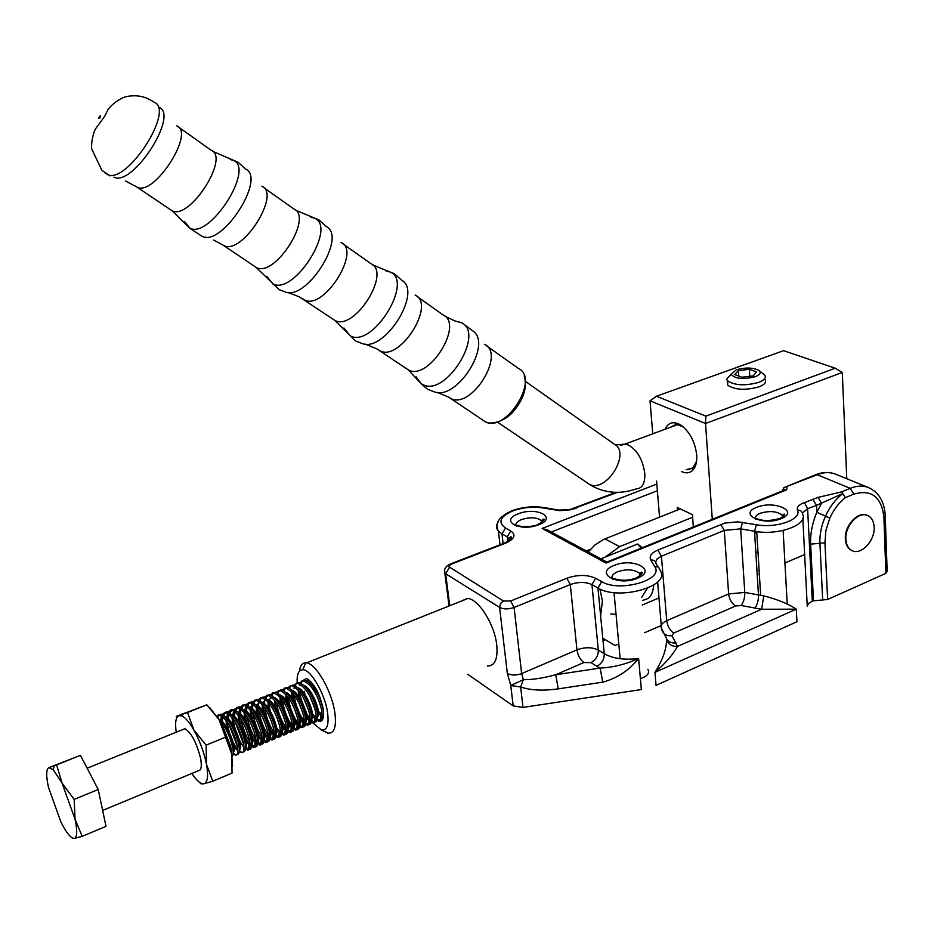 <?xml version="1.0" encoding="UTF-8"?>
<svg xmlns="http://www.w3.org/2000/svg" width="934" height="934" viewBox="0 0 934 934"><rect width="100%" height="100%" fill="white"/><g stroke="black" fill="none" stroke-linecap="round" stroke-linejoin="round"><path stroke-width="1.4" d="M487.373 666.012L487.933 666.047C495.008 665.638 497.95 658.645 496.76 645.079C494.681 624.262 478.138 598.355 467.28 598.437L461.069 601.181M600.632 615.938L602.395 601.006L599.92 588.992M867.546 515.486L867.032 515.264C857.996 510.851 844.313 525.807 845.352 539.07C845.714 544.662 847.768 548.433 851.516 550.383L852.03 550.616C861.066 555.578 875.123 540.576 874.154 527.115C873.804 521.23 871.597 517.354 867.546 515.486C858.509 511.073 844.826 526.04 845.865 539.303C846.227 544.896 848.282 548.667 852.03 550.616M640.397 678.598L643.281 677.57C648.196 675.13 649.714 672.375 647.822 669.304M802.843 518.393L807.245 606.178L808.575 603.364L812.3 601.251L807.618 508.68L802.434 513.035M829.836 518.078L825.889 530.477L824.944 542.759L819.924 543.308C819.573 534.33 821.43 525.258 825.504 516.128L816.841 512.229L821.581 503.263L817.997 497.402L841.697 491.856L845.305 497.694L841.697 491.856L850.22 488.33C856.618 485.738 862.549 485.435 868.048 487.396L834.926 473.912C829.462 471.962 823.554 472.23 817.227 474.729L850.22 488.33L853.828 494.144L845.305 497.694C838.849 502.842 833.7 509.637 829.836 518.078L825.504 516.128C829.766 506.823 835.451 499.34 842.573 493.666L816.503 505.376L816.841 512.229C812.323 523.005 810.257 533.641 810.63 544.125L813.491 600.819L812.3 601.251M824.944 542.759L827.629 599.488L813.491 600.819M604.52 640.222L603.516 638.622L604.52 640.222M603.574 639.16L602.839 638.949M885.269 516.42L887.148 571.269L885.864 573.359L883.926 517.459C881.544 496.83 871.504 489.054 853.828 494.144M827.629 599.488L885.864 573.359M617.327 492.358L570.569 509.789L559.664 510.641L543.016 507.968C532.87 506.426 522.865 507.384 512.988 510.851C500.087 516.525 497.588 522.246 505.492 528.014L510.723 530.932C516.35 534.948 514.576 539.058 505.422 543.249L450.865 564.358L448.542 566.506L503.379 600.982L510.629 601.017L566.833 578.239C577.644 574.538 587.252 574.55 595.659 578.286L601.683 581.637C619.405 592.74 664.471 579.874 654.757 566.704L650.776 560.015C648.99 556.255 651.372 552.94 657.91 550.056L724.924 523.063L737.86 521.837L756.412 524.71C776.446 528.597 802.271 519.246 797.449 510.081C800.461 510.046 802.189 511.365 802.621 514.039C808.365 524.838 778.045 535.882 754.52 531.259L740.662 528.866L744.783 592.436L763.779 595.892L761.619 609.26L741.036 605.489L735.63 605.979L673.718 633.054L672.001 635.704L677.442 646.468C672.959 654.687 665.452 663.315 654.944 672.363L656.053 685.369L796.959 621.729L796.282 609.155L654.944 672.363C663 659.462 666.864 648.173 666.549 638.471L661.517 628.582L657.641 581.952M522.993 707.412L641.366 689.549L638.611 658.447C629.306 670.238 617.362 678.142 602.769 682.159L558.24 688.86C543.039 690.985 530.512 690.354 520.647 686.98L522.993 707.412L513.163 705.894L510.781 685.509L523.367 679.672C531.773 679.859 542.561 678.224 555.73 674.745L558.24 688.86M467.747 674.301L513.163 705.894M763.779 595.892C777.497 599.406 788.331 603.831 796.282 609.155L761.619 609.26L677.442 646.468C671.242 646.503 667.612 643.841 666.549 638.471M602.769 638.144L615.086 645.511L618.775 643.911M644.647 632.715L661.202 625.546M596.896 666.316L600.107 668.079C613.206 667.448 626.037 664.226 638.611 658.447C624.566 660.233 613.113 658.668 604.263 653.73L597.947 587.988L591.946 584.602L598.309 650.099L604.263 653.73C604.298 659.404 601.835 663.595 596.896 666.316L590.977 662.626L583.843 662.533L555.73 674.745L600.107 668.079L602.769 682.159M507.337 673.391C511.342 675.515 516.105 675.586 521.639 673.601L576.955 649.866L570.3 584.556L514.085 607.474L521.639 673.601L523.367 679.672L520.647 686.98L510.781 685.509L507.337 673.391L499.585 607.392L445.658 573.745L449.744 605.699M815.032 474.986L817.227 474.729L783.824 487.618L782.54 490.502L783.486 490.117M787.035 486.941L786.673 489.813L783.451 490.467L783.824 487.618M786.673 489.813L606.038 563.074L606.866 562.046M606.038 563.074L542.105 528.422L547.324 529.882L606.82 562.07M665.02 429.29C668.207 422.472 673.344 420.989 680.454 424.842C689.572 431.426 695.001 441.49 696.717 455.045C697.138 462.505 695.573 467.794 692.024 470.923C689.047 473.246 685.509 473.445 681.376 471.507M686.245 469.639L692.794 468.051L696.577 461.233M755.232 376.729C760.451 374.592 761.549 372.409 758.536 370.168C752.419 367.471 744.982 367.354 736.249 369.817L731.182 374.324C735 378.854 743.02 379.659 755.232 376.729M759.377 370.81L764.677 374.966C766.452 377.651 764.467 380.115 758.712 382.391C744.842 386.057 734.393 385.473 727.352 380.64L726.64 379.134L731.159 374.044M727.773 381.095L727.644 385.088C734.684 389.957 745.122 390.552 758.98 386.874C764.724 384.598 766.709 382.111 764.934 379.414M755.793 551.807L758.046 552.94M705.859 416.155L835.229 368.218L783.626 350.67L656.45 396.226L705.859 416.155L705.52 423.487L712.292 519.316M846.776 478.733L842.293 372.468L705.52 423.487L650.041 400.826L652.738 433.831M757.217 574.924L759.342 574.013M784.934 563.015L804.711 554.504M756.283 531.539L754.684 533.968M656.602 481.068L659.544 517.156M677.454 510.034L677.255 507.442L692.433 514.657L693.343 526.998M683.256 426.885L676.414 424.316L669.876 427.492M749.348 369.292L738.409 370.611L734.684 374.581L741.97 377.254L753.026 375.923L756.68 371.93L749.348 369.292L749.78 376.32M650.041 400.826L656.45 396.226M835.229 368.218L842.293 372.468M738.747 376.075L738.409 370.611M182.562 729.664L184.944 728.695C191.458 732.793 196.7 742.799 200.658 758.712C202.013 766.942 201.149 770.9 198.055 770.585M206.11 745.145L193.828 729.933L187.547 712.525L176.234 716.413L206.834 704.808L219.046 719.705L225.538 737.159L206.11 745.145L206.531 764.479C204.114 752.43 199.876 740.919 193.828 729.933C189.404 722.262 185.422 717.604 181.873 715.934L178.931 715.654C175.779 717.102 174.868 722.624 176.222 732.221M206.834 704.808L187.547 712.525M212.812 781.233L206.531 764.479C208.504 776.072 207.64 782.494 203.916 783.743L212.812 781.233L232.041 773.107L231.702 753.995L232.519 766.674M225.538 737.159L231.702 753.995C229.367 742.005 225.141 730.575 219.046 719.705L209.963 707.89M199.351 782.202L200.962 783.789L203.215 783.883M191.703 773.235C196.152 780.007 199.958 783.533 203.133 783.813M320.444 719.624C323.444 719.624 324.238 715.771 322.825 708.089C319.288 694.663 313.824 685.533 306.457 680.723L302.336 680.886M301.775 681.365L300.666 683.139M300.258 684.318L299.954 685.696M299.837 692.117L299.907 692.841C301.542 703.524 304.998 712.245 310.275 718.982M317.35 719.6L318.786 720.207C321.95 720.418 322.802 716.588 321.354 708.696C317.151 693.472 311.139 684.19 303.317 680.863L299.674 682.789M311.722 720.464L314.396 722.029C317.548 722.274 318.389 718.433 316.93 710.529C313.345 696.997 307.87 687.844 300.491 683.069L296.463 683.256M295.973 683.676L294.794 685.544M294.397 686.735L294.07 688.37M311.477 722.005L313.007 722.659C316.089 722.811 316.906 718.982 315.447 711.148C311.232 695.9 305.231 686.595 297.432 683.244L293.801 685.182M292.4 692.701L294.537 704.936M305.815 722.834L308.535 724.48C311.664 724.726 312.493 720.896 311.01 712.981C307.379 699.356 301.88 690.168 294.514 685.428L290.579 685.638M290.147 686L288.91 687.961M288.011 693.682L288.022 694.604M288.209 697.359L288.232 697.593C289.844 708.1 293.229 716.775 298.378 723.605M305.581 724.422L307.193 725.111C310.216 725.228 310.999 721.387 309.528 713.599C305.29 698.328 299.3 689 291.536 685.626L287.917 687.587M286.551 695.258L287.987 704.761M299.884 725.216L302.663 726.932C305.768 727.189 306.574 723.36 305.079 715.444C301.402 701.714 295.88 692.503 288.513 687.786L287.1 687.412L283.002 690.389M299.662 726.839L301.367 727.574C304.321 727.633 305.068 723.803 303.597 716.063C299.335 700.769 293.346 691.417 285.617 688.019L281.998 689.992M280.679 697.826L282.255 707.68M293.93 727.598L296.755 729.396C299.837 729.664 300.631 725.835 299.125 717.907C295.401 704.084 289.855 694.838 282.488 690.156L281.157 689.817L277.083 692.818M293.731 729.267L295.518 730.049C298.401 730.061 299.113 726.22 297.631 718.526C293.358 703.22 287.368 693.845 279.675 690.413L276.067 692.409M287.952 729.991L290.836 731.859C293.906 732.151 294.677 728.322 293.148 720.383C289.377 706.466 283.808 697.184 276.452 692.538L275.203 692.222L271.14 695.258M287.765 731.696L289.645 732.536C292.47 732.489 293.136 728.648 291.653 721.001C287.357 705.672 281.379 696.285 273.709 692.83L270.113 694.838M268.887 703.01L269.097 705.38C271.082 717.312 274.876 726.512 280.457 732.992M281.963 732.384L284.905 734.334C287.941 734.638 288.688 730.82 287.158 722.869C283.329 708.848 277.748 699.531 270.393 694.931L269.226 694.639L265.174 697.71M264.579 700.22L264.439 704.703M281.788 734.136L283.749 735.023C286.505 734.93 287.147 731.089 285.652 723.488C281.332 708.135 275.355 698.725 267.731 695.246L264.147 697.266M262.968 705.625L263.166 707.797C265.151 719.647 268.899 728.847 274.433 735.385M275.95 734.789L278.939 736.821C281.963 737.136 282.687 733.318 281.134 725.368C277.258 711.241 271.654 701.889 264.322 697.336L263.225 697.068L259.185 700.173M258.648 702.403L258.496 707.26M275.787 736.587L277.842 737.521C280.527 737.381 281.122 733.54 279.628 725.987C275.285 710.611 269.319 701.177 261.73 697.675L258.146 699.718M257.025 708.252L258.356 716.413M269.903 737.183L272.962 739.319C275.95 739.646 276.662 735.829 275.098 727.866C271.175 713.634 265.548 704.259 258.228 699.741L257.212 699.496L253.184 702.637M252.822 703.991L252.53 709.828M269.763 739.039L271.899 740.02C274.526 739.833 275.086 735.992 273.58 728.497C269.226 713.097 263.271 703.629 255.706 700.103L252.133 702.17M251.678 703.255L250.977 708.346M251.071 710.902L251.246 712.654C253.207 724.352 256.897 733.529 262.326 740.195M263.843 739.588L266.961 741.829C269.926 742.168 270.627 738.35 269.039 730.376C265.069 716.051 259.418 706.641 252.11 702.158L251.176 701.936L247.16 705.112M246.798 706.501L246.588 712.899M263.715 741.503L265.945 742.53C268.502 742.296 269.039 738.455 267.521 731.007C263.143 715.584 257.189 706.104 249.658 702.543L246.097 704.633M245.642 705.742L244.977 710.937M245.093 713.564L245.257 715.094C247.195 726.71 250.861 735.875 256.231 742.6M243.494 709.42C251.468 711.241 262.267 739.495 257.761 742.028L260.936 744.34C263.89 744.69 264.555 740.872 262.956 732.898C258.94 718.468 253.277 709.034 245.969 704.586L245.117 704.388L241.112 707.61M240.762 709.011L240.598 715.584M257.656 743.966L259.956 745.052C262.466 744.772 262.956 740.931 261.438 733.529C257.037 718.083 251.094 708.579 243.599 704.995L240.05 707.108M239.594 708.229L238.952 713.541C245.957 718.666 253.488 738.409 251.62 743.627M239.104 716.25L239.244 717.546C241.182 729.069 244.801 738.234 250.125 745.017M251.655 744.41L254.9 746.861C257.819 747.223 258.473 743.406 256.862 735.42C252.787 720.896 247.101 711.428 239.816 707.026L235.041 710.109M234.703 711.545L234.597 718.281M251.561 746.441L253.955 747.574C256.395 747.258 256.85 743.417 255.332 736.062C250.907 720.593 244.965 711.066 237.505 707.458L233.967 709.583M233.523 710.727L232.916 716.168M233.091 718.958L233.208 719.997C235.135 731.439 238.719 740.592 243.984 747.434M245.514 746.826L248.841 749.395C251.736 749.769 252.367 745.951 250.732 737.965C246.611 723.325 240.914 713.833 233.628 709.466L228.958 712.619M228.62 714.078L228.573 720.99M245.455 748.916L247.93 750.119C250.312 749.745 250.732 745.904 249.203 738.596C244.755 723.114 238.824 713.553 231.398 709.922L227.873 712.07M227.429 713.237L226.857 718.795M227.055 721.678L227.149 722.461C229.005 733.575 232.496 742.623 237.61 749.593M243.097 752.01C245.689 751.963 246.179 748.122 244.591 740.51C240.423 725.765 234.703 716.238 227.441 711.918L222.852 715.129M222.514 716.623L222.525 723.733M239.314 751.403L241.883 752.652C244.194 752.244 244.591 748.414 243.05 741.141C238.59 725.636 232.659 716.051 225.269 712.397L221.755 714.568M221.311 715.759L220.786 721.457M236.979 754.555C239.548 754.532 240.026 750.702 238.427 743.067C234.2 728.216 228.468 718.666 221.218 714.382L217.108 716.553M233.161 753.89L235.812 755.209C238.065 754.754 238.415 750.924 236.874 743.697C232.391 728.17 226.483 718.573 219.128 714.884L216.548 715.689M232.146 756.727C233.523 755.256 233.558 751.555 232.239 745.624C229.379 734.731 224.919 725.975 218.836 719.355M231.667 753.75L230.686 746.266L223.343 728.065M304.297 691.312L305.722 698.597M310.52 710.926L316.136 718.678M298.46 693.425L298.985 696.881M299.44 699.076L300.118 701.703M304.414 712.747L310.24 721.06M294.082 695.211C295.704 705.812 299.125 714.51 304.344 721.293M298.238 714.463L304.332 723.43M291.98 716.016L298.401 725.811M282.372 700.01C283.983 710.424 287.322 719.063 292.4 725.916M285.547 717.184L292.435 728.205M276.522 702.672C278.157 712.911 281.449 721.433 286.399 728.24M275.016 702.975C277.001 714.965 280.819 724.177 286.458 730.586M264.766 708.077C266.447 717.942 269.634 726.208 274.316 732.863M258.87 710.809C260.574 720.476 263.692 728.59 268.245 735.175M259.372 720.102C261.929 728.03 264.941 733.926 268.397 737.79M252.951 713.564C254.678 723.021 257.737 730.983 262.139 737.475M247.02 716.343C248.759 725.578 251.76 733.388 256.009 739.775M241.077 719.145C242.828 728.146 245.747 735.782 249.857 742.075M235.123 721.982L243.669 744.363M229.145 724.854L237.47 746.64M230.184 747.153L231.223 748.905M82.215 836.35L75.047 819.27L74.183 799.387L98.222 789.499L80.429 755.349L48.883 767.643C46.14 769.091 45.988 775.605 48.451 787.199L60.92 822.06C66.501 832.965 70.937 838.428 74.23 838.44L82.215 836.35L105.997 826.321L98.222 789.499M74.183 799.387L62.169 783.311L56.589 764.888L80.429 755.349M56.589 764.888L48.883 767.643L53.191 769.674L54.335 765.717M102.635 810.42L200.028 770.06M310.216 696.869L314.921 708.918M317.291 712.502L320.864 715.386L322.067 715.327M320.023 697.313L311.991 685.287M303.293 692.281L303.55 694.756M304.566 699.846L308.862 710.867M315.961 719.857L311.349 714.744L314.98 717.802L316.194 717.779M317.618 715.257C317.653 705.824 313.789 696.601 306.013 687.587M297.479 694.826L297.759 697.453M298.927 702.917L302.744 712.735M305.383 716.997L309.084 720.219L310.286 720.231M311.722 717.802C311.769 708.299 307.87 698.994 300.012 689.899M291.84 692.071L291.968 700.173M293.311 706.116L296.568 714.51M299.394 719.238L303.165 722.647L304.367 722.694M305.803 720.359C305.873 710.786 301.939 701.411 293.988 692.211M285.932 694.557L285.792 699.975M285.956 701.527L286.166 702.917M287.742 709.501L290.311 716.098M293.369 721.468L297.222 725.088L298.425 725.169M299.861 722.916C299.954 713.284 295.985 703.827 287.952 694.546M280.025 697.068L280.34 705.684M282.325 713.319L283.854 717.254M287.322 723.698L291.268 727.528L292.459 727.644M293.906 725.484C294.012 715.783 290.007 706.256 281.893 696.881M274.036 705.182L274.514 708.497M281.251 725.905L285.29 729.979L286.469 730.131M287.929 728.053C288.046 718.304 284.018 708.696 275.822 699.239M271.782 697.324L268.63 700.021M268.128 702.111L268.128 707.809M268.35 709.525L268.665 711.334M275.145 728.1L279.289 732.431L280.469 732.618M281.928 730.633C282.068 720.814 277.993 711.136 269.728 701.597M265.746 699.741L262.547 702.812M262.15 704.645L262.816 714.218M269.015 730.283L273.265 734.895L274.444 735.116M275.904 733.213C276.067 723.348 271.957 713.599 263.61 703.956M259.699 702.181L256.535 705.322M256.161 707.201L256.955 717.137M262.851 732.443L267.229 737.37L268.397 737.626M269.868 735.805C270.043 725.881 265.91 716.063 257.469 706.337M253.616 704.621L250.51 707.844M250.149 709.758L251.083 720.102M257.726 736.272L262.326 740.137M263.808 738.409C263.995 728.438 259.827 718.538 251.316 708.719M247.522 707.073L244.463 710.377M244.113 712.338L244.661 720.488M250.417 736.669L255.087 742.332L256.231 742.658M257.726 741.012C259.524 735.7 252.122 716.32 245.14 711.124M241.404 709.536L238.392 712.922M238.065 714.93L239.349 726.22M244.148 738.724L248.993 744.83L250.125 745.18M235.275 712.012L232.297 715.479M231.994 717.534L233.488 729.396M237.82 740.697L240.272 744.713M245.49 746.243C247.428 741.129 239.758 721.025 232.718 715.946M229.11 714.487L226.191 718.048M225.9 720.149L227.639 732.688M234.084 747.095L236.734 749.839M239.338 748.87C241.346 743.861 233.547 723.395 226.483 718.363M222.934 716.973L220.062 720.616M233.173 751.508C235.24 746.605 227.301 725.765 220.226 720.803M320.957 715.409L322.078 715.152M315.832 688.44L309.843 683.046M304.134 693.378L304.356 695.048M311.01 712.946L316.194 717.581M317.665 716.857C321.6 712.899 311.909 688.019 303.912 685.393M298.296 690.226L298.576 697.698M304.998 715.094L310.286 720.021M311.769 719.343C315.75 715.502 305.955 690.308 297.958 687.763M292.424 692.724L292.786 700.36M298.962 717.207L304.367 722.472M305.85 721.83C309.89 718.129 299.989 692.608 291.992 690.133M286.528 695.235L286.971 703.057M292.902 719.308L298.425 724.901M299.907 724.329C304.005 720.756 294 694.908 285.991 692.514M280.842 703.839L281.146 705.777M286.796 721.375L292.459 727.352M293.953 726.839C298.109 723.395 287.987 697.219 279.978 694.896M274.701 700.29L275.308 708.521M280.655 723.406L286.469 729.816M287.976 729.349C292.179 726.045 281.951 699.543 273.954 697.301M268.758 702.847L269.459 711.299M274.468 725.368L280.469 732.279M281.975 731.871C286.236 728.707 275.892 701.866 267.906 699.706M265.571 699.601L263.073 703.36M262.793 705.404L263.19 711.895M268.233 727.271L274.433 734.743L273.72 735.07M275.95 734.404C280.282 731.392 269.821 704.201 261.835 702.123M259.535 702.041L257.072 705.894M256.815 707.984L258.636 720.534M263.493 731.964L268.385 737.23M269.903 736.938C274.292 734.077 263.727 706.548 255.741 704.54M253.476 704.505L251.048 708.427M250.814 710.576L251.841 719.822M255.519 730.61C258.017 735.84 260.282 738.876 262.314 739.705M263.843 739.483C268.291 736.774 257.609 708.894 249.623 706.98M247.393 706.968L245.012 710.984M244.79 713.179L247.51 728.1M248.876 731.649C251.515 737.638 253.966 741.152 256.22 742.191M241.287 709.431L238.952 713.541M238.754 715.794C240.143 729.734 243.937 739.366 250.114 744.69M251.655 744.585C256.22 742.215 245.303 713.611 237.341 711.871M235.17 711.918L232.881 716.121M232.694 718.421L234.154 728.754M238.695 740.615L240.015 742.915M245.525 747.153C250.16 744.958 239.116 715.981 231.165 714.335M229.017 714.405L226.775 718.701M226.612 721.071L228.246 731.847M233.804 745.204L237.808 749.698M239.384 749.722C244.066 747.702 232.916 718.351 224.977 716.798M222.864 716.915L220.657 721.305M233.208 752.302C237.948 750.481 226.728 720.838 218.801 719.285M74.23 838.44L74.895 838.207C77.253 836.397 77.3 830.081 75.047 819.27L62.169 783.311L53.191 769.674M639.755 572.951L641.962 573.371L640.502 572.554M588.245 552.017L594.806 545.071L603.597 539.443L680.314 508.902M605.174 557.108L619.639 546.612L692.619 517.273M616.031 614.327L610.673 613.942M658.972 597.935L642.242 605.022M758.034 552.87L756.809 552.449M647.32 588.315L641.588 597.515M312.248 722.414L321.401 729.944C327.087 730.68 329.13 724.796 327.519 712.315C324.869 693.483 310.66 669.269 302.744 669.736C298.6 669.9 296.755 674.278 297.175 682.859M299.429 671.161C300.211 665.592 302.336 662.801 305.803 662.79L306.574 662.871C315.984 663.537 331.839 691.102 334.816 712.467C336.625 726.372 334.465 733.272 328.348 733.167L323.491 730.983M302.207 680.909L306.352 678.504C313.952 682.801 319.556 692.888 323.164 708.743C324.273 716.903 323.106 721.153 319.661 721.48L317 720.581M308.804 710.669L303.352 697.558M310.462 697.359L313.871 705.485M316.848 710.167L322.078 714.405M653.928 584.906L653.485 586.622M642.767 600.387L648.149 598.496C651.383 595.915 653.205 591.456 653.602 585.116M640.245 572.449L641.985 573.254M641.179 548.141L637.63 544.008L600.866 558.847M586.26 550.943L590.545 549.239M637.63 544.008L642.323 547.674M301.916 691.265L301.81 690.611M298.88 693.261L306.947 714.136M310.917 681.657L309.586 682.812M542.07 522.223L541.37 520.67C536.887 517.319 530.29 516.934 521.569 519.526C516.969 521.429 515.171 523.565 516.163 525.947M518.417 513.782C536.618 506.368 558.112 517.623 538.708 524.745C519.946 532.357 498.931 520.635 518.417 513.782M782.832 516.887L782.272 515.346C777.158 511.167 769.768 510.489 760.078 513.315C756.225 515.008 754.777 516.957 755.734 519.164M756.552 507.419C773.714 499.853 799.854 511.307 781.326 518.58C763.615 526.356 737.848 514.424 756.552 507.419M640.327 575.636L639.486 573.394C634.326 569.343 627.018 568.783 617.561 571.725C612.657 573.92 610.999 576.406 612.576 579.185M614.058 565.479C632.972 557.154 657.851 570.184 637.56 578.169C618.016 586.739 593.627 573.137 614.058 565.479M503.099 543.576L501.99 533.886L498.429 531.119C496.071 528.352 495.942 525.387 498.044 522.223M507.746 541.498L507.209 536.84L501.99 533.886L505.492 528.014M797.449 510.081C796.597 507.454 798.407 505.154 802.913 503.192L817.997 497.402M822.667 600.037L819.924 543.308L810.63 544.125M542.105 528.422L656.847 484.057M654.757 566.704C657.805 566.459 659.602 567.697 660.128 570.441C671.674 585.933 618.705 601.134 597.947 587.988L601.683 581.637M754.73 608.209C757.299 605.022 758.548 600.655 758.466 595.098L754.52 531.259L756.412 524.71M657.384 490.735L551.247 532.006M735.63 605.979C731.707 603.422 729.372 599.406 728.625 593.942L724.294 530.407L661.435 556.22L666.724 620.69L728.625 593.942L744.783 592.436C744.877 597.97 743.616 602.325 741.036 605.489M650.776 560.015C653.812 559.77 655.586 561.007 656.123 563.716L658.307 567.37M509.684 540.132L507.209 536.84L510.723 530.932M742.565 522.339L740.662 528.866L724.294 530.407L720.756 524.406M672.001 635.704C666.047 636.229 662.556 633.859 661.517 628.582C660.163 625.582 661.891 622.955 666.724 620.69C667.53 626.247 669.865 630.368 673.718 633.054M657.91 550.056L661.435 556.22L657.104 558.906L655.621 562.07M583.843 662.533C580.154 659.719 577.854 655.505 576.955 649.866C584.953 646.982 592.074 647.064 598.309 650.099C598.344 655.75 595.904 659.918 590.977 662.626M595.659 578.286L591.946 584.602C585.641 581.777 578.426 581.765 570.3 584.556L566.833 578.239M676.076 642.884C670.075 643.409 666.561 641.028 665.522 635.715M510.629 601.017L514.085 607.474C508.458 609.4 503.624 609.377 499.585 607.392L500.472 603.586L503.379 600.982M449.312 567.627L445.658 573.745L444.817 573.079L444.689 569.973M812.919 499.492L816.503 505.376L807.618 508.68L804.466 502.62M836.21 474.437L834.926 473.912C829.042 471.81 822.784 472.009 816.164 474.53L785.506 486.929M883.926 517.459L885.234 515.463C884.323 501.301 878.602 491.938 868.048 487.396M449.231 564.44L450.865 564.358M503.344 544.055L505.422 543.249M544.464 507.629L543.016 507.968M556.804 509.824L555.356 510.174M574.071 508.902L576.208 508.178M586.914 482.738L589.085 484.162C606.143 493.911 631.746 452.219 613.883 443.86L525.492 381.434M497.472 422.145L590.907 485.33C604.999 493.269 620.118 494.46 636.276 488.902C642.37 488.459 645.207 483.228 644.775 473.211C642.755 459.668 637.327 450.281 628.477 445.063L624.869 444.14L620.328 445.53M482.609 419.973L485.178 421.666C505.971 433.528 540.319 378.282 518.37 368.393L486.637 345.86M484.442 344.307C506.146 353.916 471.145 410.038 450.643 398.398L448.402 396.973M405.998 368.358L408.485 369.992C428.624 381.341 464.42 324.18 443.043 314.91L417.206 296.557M456.598 321.424L460.217 322.323C486.556 330.881 446.289 397.802 422.67 384.504L420.965 383.524L416.085 376.787M415.093 295.062C436.236 304.075 399.892 361.96 380.021 350.81L377.826 349.433M332.632 318.926L335.026 320.502C354.453 331.301 391.65 272.296 370.903 263.68L343.058 243.914M386.174 271.047L389.28 271.794C414.953 279.57 373.051 348.545 350.227 335.866L343.91 327.986M341.038 242.478C361.493 250.791 323.713 310.567 304.601 300.001L302.476 298.658M254.2 266.085L256.465 267.568C275.028 277.713 313.742 216.746 293.766 208.912L263.703 187.559M310.882 217.202L313.952 217.984C337.886 225.806 294.338 295.739 272.798 283.878L267.054 276.651M261.789 186.205C281.403 193.688 242.069 255.472 223.891 245.619L221.848 244.334M170.128 209.45L172.265 210.839C189.789 220.214 230.138 157.145 211.107 150.222L178.557 127.106M230.184 159.527L233.173 160.321C255.157 168.108 209.94 239.104 189.859 228.188L184.734 221.72M176.771 125.845C195.369 132.359 154.343 196.292 137.286 187.279L135.36 186.064M364.937 344.051L376.951 348.907L408.286 369.899L420.965 383.524L427.457 389.233L434.205 391.801C456.913 401.118 493.082 343.63 472.662 330.811L461.863 322.755L454.776 320.887L444.934 316.206M287.695 292.389L299.219 296.802L334.839 320.409L355.574 341.003L361.867 343.408C383.979 353.286 422.752 292.038 401.865 280.363L394.44 273.779L372.748 264.952M213.781 240.096L223.716 245.549L256.29 267.486L279.114 289.657L284.66 291.712C305.908 302.114 347.506 236.816 326.27 226.53L319.008 219.969L295.541 210.138M125.576 180.927L137.123 187.209L172.09 210.769L189.59 228.071L202.059 236.372C222.14 247.241 266.82 177.577 245.385 168.961L238.205 162.318L212.8 151.378M110.037 175.907L101.888 170.338L91.637 148.786C91.322 142.12 92.559 135.57 95.338 129.125L104.655 116.295L108.157 109.325C112.792 103.546 118.443 99.413 125.098 96.903C135.699 94.357 145.342 96.12 154.052 102.191C175.429 109.348 126.79 184.909 107.398 174.53L105.122 173.047M113.855 177.156C132.873 187.244 179.865 113.726 158.628 107.258M604.905 538.883L619.639 546.612M541.58 522.596L541.37 520.67L543.273 519.164C545.444 519.094 543.646 520.88 537.902 524.499C534.283 526.578 522.515 527.582 517.132 525.34L516.677 526.111M782.377 517.191L782.272 515.346L784.093 514.085C785.646 514.295 784.338 515.72 780.205 518.335C770.422 521.16 762.553 521.219 756.61 518.522L756.085 519.304M639.732 576.103L639.486 573.394L641.436 572.18C643.561 572.449 641.915 574.34 636.498 577.866C628.897 580.773 621.297 580.995 613.696 578.52L612.891 579.302M615.938 492.358L570.219 509.439L558.882 510.104L544.102 507.559C533.221 505.959 522.608 506.975 512.241 510.618C498.849 516.712 494.249 523.554 498.429 531.119L500.005 544.779M614.023 592.588L620.153 658.727M756.727 531.609L760.661 595.483M783.112 530.477L787.245 604.345M449.044 605.991L444.817 573.079C443.767 569.296 445.518 566.296 450.095 564.078L504.629 542.993C510.653 539.654 512.708 537.575 510.77 536.735L508.82 538.089L509.112 540.588M785.12 489.79L606.399 562.233M692.794 468.051L692.024 470.923M687.833 469.79L693.156 467.736M727.352 380.64L727.644 385.088M731.182 374.324L726.64 379.134M682.322 426.266L680.454 424.842M181.873 715.934L182.212 714.487M184.944 728.695L87.131 768.227M304.788 680.267L303.317 680.863M298.903 682.649L297.432 683.244M293.007 685.031L291.536 685.626M287.1 687.412L285.617 688.019M281.157 689.817L279.675 690.413M275.203 692.222L273.709 692.83M269.226 694.639L267.731 695.246M263.225 697.068L261.73 697.675M257.212 699.496L255.706 700.103M251.176 701.936L249.658 702.543M245.117 704.388L243.599 704.995M239.034 706.84L237.505 707.458M232.928 709.303L231.398 709.922M226.81 711.778L225.269 712.397M220.669 714.265L219.128 714.884M320.864 715.386L320.234 719.589L318.774 720.196M314.396 722.029L312.937 722.636M308.535 724.48L307.064 725.088M302.663 726.932L301.18 727.539M296.755 729.396L295.284 730.003M290.836 731.859L289.353 732.478M284.905 734.334L283.411 734.965M278.939 736.821L277.445 737.451M272.962 739.319L271.467 739.95M266.961 741.829L265.454 742.46M260.936 744.34L259.43 744.97M254.9 746.861L253.383 747.492M248.841 749.395L247.312 750.025M314.338 722.017L314.98 717.802M308.418 724.445L309.084 720.219M302.488 726.885L303.165 722.647M296.533 729.326L297.222 725.088M290.556 731.777L291.268 727.528M284.566 734.241L285.29 729.979M278.554 736.704L279.289 732.431M272.518 739.168L273.265 734.895M266.459 741.654L267.229 737.37M260.388 744.141L261.17 739.845M254.293 746.628L255.087 742.332M248.175 749.126L248.993 744.83M307.228 681.108L307.578 678.995M317.49 718.97L318.786 720.207M301.425 683.536L301.834 680.991M311.606 721.34L313.007 722.659M295.588 685.965L296.031 683.349M305.71 723.722L307.193 725.111M289.738 688.405L290.194 685.708M299.791 726.115L301.367 727.574M283.866 690.856L284.345 688.089M293.848 728.508L295.518 730.049M277.97 693.32L278.472 690.471M287.894 730.913L289.645 732.536M272.051 695.795L272.576 692.865M281.905 733.318L283.749 735.023M266.12 698.27L266.669 695.258M275.892 735.747L277.842 737.521M260.166 700.769L260.738 697.675M269.868 738.175L271.899 740.02M254.176 703.267L254.784 700.103M263.808 740.604L265.945 742.53M248.175 705.777L248.806 702.531M257.737 743.055L259.956 745.052M242.163 708.299L242.805 704.972M251.643 745.507L253.955 747.574M236.115 710.832L236.792 707.423M245.525 747.959L247.93 750.119M230.044 713.366L230.756 709.887M239.373 750.434L241.883 752.652M223.962 715.923L224.685 712.362M233.208 752.909L235.812 755.209M217.972 717.907L218.603 714.849M315.12 717.837L315.855 717.534M309.271 720.266L310.006 719.962M303.398 722.718L304.134 722.414M297.502 725.169L298.238 724.866M291.583 727.633L292.33 727.329M285.652 730.108L286.399 729.793M279.698 732.583L280.445 732.268M267.731 737.568L268.385 737.288M261.707 740.067L262.314 739.81M615.693 444.934L624.869 444.14L677.967 424.491M524.231 375.807C527.547 387.575 523.577 399.88 512.311 412.711C501.476 423.978 487.723 424.316 485.248 421.713L448.565 397.078L437.275 392.408M100.428 117.45L98.432 118.466L100.405 115.419L100.428 117.45M205.013 237.073L206.729 237.551M302.744 669.736L305.803 662.79M322.043 715.841L319.661 721.48M467.817 598.496L306.574 662.871M308.78 679.754L306.352 678.504M321.401 729.944L327.565 733.027"/></g></svg>
